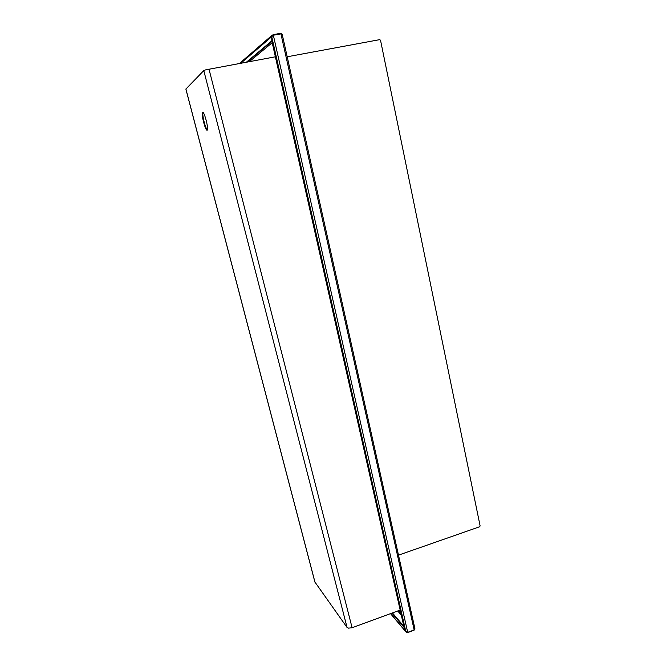 <?xml version="1.0" encoding="UTF-8"?>
<svg xmlns="http://www.w3.org/2000/svg" width="666" height="666" viewBox="0 0 666 666"><rect width="100%" height="100%" fill="white"/><g stroke="black" fill="none" stroke-linecap="round" stroke-linejoin="round"><path stroke-width="1" d="M207.359 129.97C205.378 128.546 201.915 114.485 202.997 112.404M207.193 130.186L207.118 130.211C205.361 130.944 200.857 113.203 202.556 112.329L202.655 112.288C204.437 111.555 208.958 129.612 207.193 130.186M349.001 628.088L352.106 627.747L400.166 610.073M275.383 56.793L205.394 69.922L203.788 70.588L185.881 89.061M414.818 629.278L414.061 630.211L407.617 632.633L406.227 632.234L404.079 627.422L405.802 631.534L407.7 632.342L414.152 629.919L414.752 628.18M282.242 34.79L280.927 33.866L273.351 35.215L271.745 36.663L271.795 40.884L246.478 62.129M391.916 613.103L404.079 627.422L271.795 40.884L271.745 36.663L240.909 63.162M348.851 628.246L347.061 627.472L314.876 581.976L185.872 89.061M398.493 555.153L479.67 526.739L480.119 525.94L380.519 40.235L379.72 39.644L287.204 56.777M403.821 626.29L392.44 612.911M271.878 41.234L247.036 62.03M282.101 34.199L280.627 33.317L273.06 34.665L271.745 36.663L405.802 631.534L390.626 613.577M208.974 69.048L352.106 627.747M414.152 629.919L280.927 33.866M273.351 35.215L407.7 632.342M185.897 88.961L314.993 582.25M347.061 627.472L203.788 70.588M400.832 613.036L398.709 610.605M401.307 615.134L397.694 610.98M271.911 41.4L247.311 61.98M272.211 42.699L249.434 61.588M280.752 33.899L280.627 33.317M273.193 35.248L273.06 34.665M414.893 628.587L282.218 34.441M390.509 613.627L406.085 632.067M239.502 63.42L272.294 35.073"/></g></svg>
